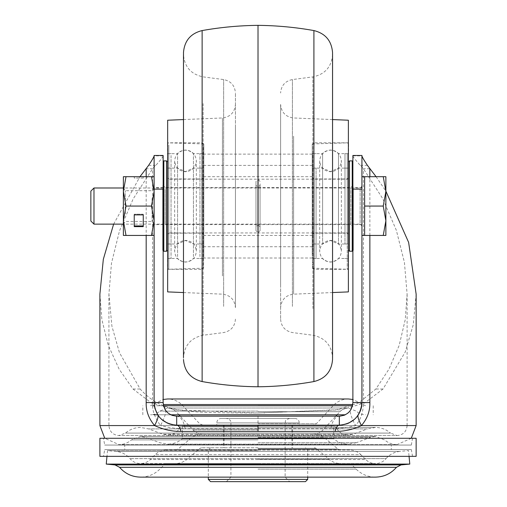 <?xml version="1.0" encoding="UTF-8"?>
<svg xmlns="http://www.w3.org/2000/svg" width="507" height="507" viewBox="0 0 507 507"><rect width="100%" height="100%" fill="white"/><g stroke="black" fill="none" stroke-linecap="round" stroke-linejoin="round"><path stroke-width="0.38" stroke-dasharray="2.54 1.9" d="M103.51 456.351L412.527 456.351L103.51 456.351L104.702 449.576L411.335 449.576L104.702 449.576M416.139 456.351L99.892 456.351M99.892 438.276L416.139 438.276M103.51 438.276L412.527 438.276L103.51 438.276L104.702 445.057L411.335 445.057L412.527 438.276M411.335 445.057L104.702 445.057M124.741 445.057L391.296 445.057L124.741 445.057L124.741 449.576L391.296 449.576L391.296 445.057M391.296 449.576L124.741 449.576M412.527 456.351L411.335 449.576M416.139 294.111L413.3 324.575L405.22 352.061L383.013 389.021L364.647 402.957L341.445 409.789L258.019 412.977L336.68 409.789L358.557 402.957L375.871 389.021L388.964 369.166L399.212 345.28L405.245 319.632L407.108 294.111L404.421 262.404L396.36 230.349L382.766 198.693L363.468 168.768L360.185 165.333C355.363 159.87 352.935 156.707 352.891 155.858L352.891 402.59L363.475 402.59C363.113 410.6 362.011 418.332 355.515 425.569C347.663 427.705 339.462 428.732 330.9 428.649C332.193 421.089 335 416.919 339.341 416.139L339.341 416.139M167.044 412.102L165.434 410.125L163.14 402.59L163.14 155.858C163.102 156.707 160.668 159.87 155.852 165.333L152.563 168.768L133.126 198.966L119.494 230.9L111.483 263.222L108.929 294.111L111.901 326.147L119.449 352.65L140.16 389.021C162.633 413.801 186.849 412.673 258.019 412.977L174.579 409.789L151.384 402.951L133.018 389.021L119.139 369.166L108.27 345.286L101.869 319.625L99.892 294.111M113.625 224.132L139.957 176.696M154.109 206.064L154.109 224.588L154.109 206.064M163.146 206.064L163.146 224.588L163.146 206.064M163.146 155.465L163.146 155.858M163.14 155.858L154.109 155.858L154.109 155.465M154.109 402.647L154.109 281.341M126.009 206.064L123.385 191.38L123.385 235.432L126.009 235.432L123.385 220.748L126.009 206.064L151.485 206.064L154.109 220.748L154.109 176.696L154.109 191.38L151.485 176.696L123.385 176.696L123.385 191.38L126.009 176.696M258.019 426.862L180.283 426.862L258.019 426.862M333.688 426.222A15.812 15.812 0 0 1 335.748 426.862C338.327 432.11 342.536 434.86 348.372 435.114L167.659 435.114C173.502 434.86 177.71 432.11 180.283 426.862A15.812 15.812 0 0 1 182.343 426.222L333.688 426.222L182.343 426.222L182.343 438.802L333.688 438.802L182.343 438.802C178.077 442.307 173.185 444.094 167.659 444.151L348.372 444.151C342.852 444.094 337.954 442.307 333.688 438.802L333.688 426.222M376.08 176.696L385.871 191.126M369.863 168.768L363.468 168.768L363.475 402.59M361.928 206.064L361.928 224.588L361.928 206.064M352.891 206.064L352.891 224.588L352.891 206.064M352.891 155.858L361.928 155.858L361.928 155.465L352.891 155.465L352.891 402.59L350.603 410.125C349.646 412.197 351.288 417.343 355.515 425.569L407.108 425.569C406.513 431.641 403.179 434.974 397.108 435.57L258.019 435.57L397.108 435.57L390.517 433.092L125.521 433.092L390.517 433.092C386.188 429.385 381.175 427.502 375.484 427.439L367.467 428.89L148.57 428.89L367.467 428.89L353.214 434.239L258.019 434.239L353.214 434.239L348.372 435.114L167.659 435.114L162.823 434.239L258.019 434.239L162.823 434.239L148.57 428.89L140.553 427.439C134.862 427.502 129.849 429.385 125.521 433.092L118.93 435.57C112.858 434.974 109.525 431.641 108.929 425.569L407.108 425.569L407.108 294.111M361.928 176.696L361.928 235.432L361.928 176.696M361.928 281.341L361.928 402.59M355.99 417.857L354.558 419.283M348.474 423.25L347.441 423.675M341.775 425.043L294.833 425.177M221.217 425.177L176.785 425.177M168.673 423.706L167.494 423.218M161.556 419.352L159.971 417.774M154.806 408.148L154.572 407.159M154.122 403.433L154.109 402.951M176.696 416.139C180.822 416.608 183.635 420.772 185.131 428.649C177.602 428.821 169.395 427.794 160.523 425.569L108.929 425.569L108.929 294.111M221.217 416.139L294.852 416.139M167.602 412.635L170.663 414.726M172.805 415.569L175.885 416.12M165.434 410.125C166.397 412.204 164.762 417.35 160.523 425.569C154.66 417.673 152.011 410.011 152.563 402.59L152.563 168.768L146.174 168.768M340.565 416.089L343.619 415.448M345.172 414.821L347.485 413.42M349.412 411.659L350.603 410.125M258.019 450.596L107.516 450.596L258.019 450.596M106.248 464.089L409.789 464.089M349.672 450.026L166.366 450.026L349.672 450.026C354.013 450.089 357.739 451.636 360.851 454.659L155.186 454.659L360.851 454.659L365.737 459.545L150.3 459.545L365.737 459.545C368.45 462.175 371.701 463.525 375.484 463.582L166.366 463.582L375.484 463.582C379.737 463.493 383.267 461.845 386.055 458.632L258.019 458.632L386.055 458.632C389.674 454.424 394.243 452.022 399.757 451.42L116.28 451.42L399.757 451.42L408.515 450.596L409.06 456.351M258.019 447.763L201.545 447.763L258.019 447.763M307.711 479.394L208.32 479.394M305.455 481.65L210.582 481.65M258.019 481.65L226.395 481.65L258.019 481.65M210.582 447.763L208.32 450.026L208.32 477.131L307.711 477.131L307.711 450.026L305.455 447.763M258.019 418.402L289.643 418.402L258.019 418.402M221.312 418.402L294.725 418.402L221.312 418.402A4.519 4.519 -90 0 0 216.793 422.92L216.793 425.177L299.244 425.177L216.793 425.177M294.725 418.402A4.519 4.519 90 0 1 299.244 422.92L299.244 425.177M258.019 425.177L202.933 425.177L258.019 425.177M152.689 405.752L352.517 405.752M163.52 405.752L154.331 405.752M345.248 414.789L154.42 414.789M157.683 414.789L170.789 414.789M258.019 414.789L150.516 414.789L258.019 414.789M258.019 434.214L201.545 434.214L258.019 434.214M348.372 256.231L348.372 142.816L348.372 256.231M312.23 255.338L312.23 143.944L312.23 255.338M348.372 120.222L348.372 291.899M280.605 286.683L280.605 104.423L280.605 286.683M280.605 116.382L280.605 319.125L280.605 116.382M332.56 54.395L332.56 357.727M258.019 25.35L258.019 386.778M183.477 54.395L183.477 357.727M235.432 295.739L235.432 93.003L235.432 295.739M235.432 125.444L235.432 307.705L235.432 125.444M167.659 120.222L167.659 291.899M167.659 155.896L167.659 269.312L167.659 155.896M203.801 255.338L203.801 143.944L203.801 255.338M203.801 164.851L203.801 258.019L203.801 164.851M312.23 247.27L312.23 154.109L312.23 247.27M322.598 184.491L322.598 244.013L322.598 184.491M348.601 184.491L348.601 244.013L348.601 184.491M338.461 184.491L338.461 244.013L338.461 184.491M348.601 189.884L348.601 234.526L348.601 189.884M312.458 189.884L312.458 234.526L312.458 189.884M312.458 184.491L312.458 244.013L312.458 184.491M338.461 235.856L338.461 153.659L338.461 235.856M348.601 235.856L348.601 153.659L348.601 235.856M348.601 144.172L348.601 267.956M312.458 170.878L312.458 267.956L312.458 170.878M312.458 235.856L312.458 153.659L312.458 235.856M322.598 235.856L322.598 153.659L322.598 235.856M347.244 184.491L347.244 244.013L347.244 184.491M344.988 184.491L344.988 244.013L344.988 184.491M344.988 235.856L344.988 153.659L344.988 235.856M347.244 235.856L347.244 153.659L347.244 235.856M313.814 227.637L313.814 168.115L313.814 227.637M316.07 227.637L316.07 168.115L316.07 227.637M316.07 176.271L316.07 258.469L316.07 176.271M313.814 176.271L313.814 258.469L313.814 176.271M177.577 169.452L177.577 244.013L177.577 169.452M203.58 169.452L203.58 244.013L203.58 169.452M193.433 169.452L193.433 244.013L193.433 169.452M203.58 178.603L203.58 234.526L203.58 178.603M167.437 178.603L167.437 234.526L167.437 178.603M167.437 169.452L167.437 244.013L167.437 169.452M193.433 256.618L193.433 153.659L193.433 256.618M203.58 256.618L203.58 153.659L203.58 256.618M203.58 146.352L203.58 267.956L203.58 146.352M167.437 144.172L167.437 267.956M167.437 256.618L167.437 153.659L167.437 256.618M177.577 256.618L177.577 153.659L177.577 256.618M202.223 169.452L202.223 244.013L202.223 169.452M199.961 169.452L199.961 244.013L199.961 169.452M199.961 256.618L199.961 153.659L199.961 256.618M202.223 256.618L202.223 153.659L202.223 256.618M168.793 242.669L168.793 168.115L168.793 242.669M171.049 242.669L171.049 168.115L171.049 242.669M171.049 155.51L171.049 258.469L171.049 155.51M168.793 155.51L168.793 258.469L168.793 155.51M203.58 218.79L203.58 176.696L203.58 218.79M312.458 218.79L312.458 176.696L312.458 218.79M312.458 188.446L312.458 246.725L312.458 188.446M203.58 188.446L203.58 246.725L203.58 188.446M255.984 230.685L255.984 181.443L255.984 230.685L258.247 232.941L258.247 179.18L258.247 232.941L348.601 232.941L348.601 179.18L348.601 232.941M352.891 250.566L353.119 189.13M348.601 250.338L348.601 161.79L348.601 250.338M349.507 251.244L349.507 160.89M255.984 226.844L255.984 185.283L255.984 226.844L258.247 224.588L258.247 187.539L258.247 224.588L350.857 224.588L350.857 187.539L350.857 224.588L353.119 226.844L353.119 185.283L353.119 226.844M352.213 160.89L352.213 251.238M348.601 179.18L258.247 179.18L255.984 181.443M260.053 183.819L260.053 230.685L260.053 183.819M257.79 230.349L257.79 179.18L257.79 230.349M162.918 189.13L163.146 250.566M163.818 251.244L163.818 160.884M167.437 166.062L167.437 250.338L167.437 166.062M166.53 160.884L166.53 251.244M260.053 187.286L260.053 226.844L260.053 187.286M257.79 222.795L257.79 187.539L257.79 222.795M162.918 224.835L162.918 185.283L162.918 224.835M165.174 189.326L165.174 224.588L165.174 189.326M167.437 230.349L167.437 179.18L167.437 230.349M361.928 196.127L361.928 225.938L361.928 196.127M383.248 176.696L385.871 176.696L385.871 191.38L383.248 176.696L364.641 176.696L364.641 235.432L364.641 220.748L364.641 235.432L383.248 235.432L385.871 220.748L385.871 235.432L383.248 235.432M90.861 221.014L90.861 191.114M93.979 224.132L93.979 187.989M385.871 191.38L385.871 220.748L383.248 206.064L385.871 191.38M364.641 206.064L383.248 206.064M153.995 197.027L153.995 224.132L153.995 197.027M154.109 197.027L154.109 224.132L154.109 197.027M152.094 198.383L152.094 221.426L152.094 198.383M123.385 191.373L123.385 224.132L360.122 224.132L360.122 187.989L360.122 224.132L361.928 225.938M125.286 213.745L125.286 190.702L125.286 213.745M151.485 206.064L154.109 191.38L154.109 235.432L126.009 235.432M143.266 226.616L134.228 226.616L134.228 214.879L143.266 214.879L143.266 226.616L143.266 225.938L134.228 225.938L134.228 214.201L143.266 214.201L143.266 226.616M151.485 176.696L154.109 176.696L154.109 220.748L151.485 235.432M134.228 176.696L143.266 176.696L134.228 176.696L134.228 178.052L143.266 178.052L143.266 176.696L143.266 178.052L134.228 178.052L134.228 176.696M123.385 220.748L123.385 191.38M134.228 214.879L134.228 214.201L134.228 214.879L134.228 214.201L143.266 214.201L143.266 214.879M134.228 225.938L134.228 226.616L134.228 225.938M416.139 425.569L99.892 425.569M146.174 176.696L146.174 235.432M258.019 442.7L356.389 442.7L258.019 442.7M258.019 437.351L370.642 437.351L258.019 437.351M258.019 439.886L131.471 439.886L258.019 439.886M383.013 389.021L375.871 389.021M367.398 165.333L360.185 165.333M369.863 235.432L369.863 176.696M258.019 416.139L258.019 428.649L185.131 428.649M258.019 428.649L330.9 428.649M163.14 402.59L152.563 402.59M148.64 165.333L155.852 165.333M133.018 389.021L140.16 389.021M258.019 458.632L129.976 458.632L258.019 458.632M401.031 464.913L115.007 464.913M396.461 467.315L119.576 467.315M258.019 469.127L356.155 469.127L258.019 469.127M258.019 464.241L164.769 464.241L258.019 464.241M258.019 459.348L329.119 459.348L258.019 459.348M258.019 448.296L315.943 448.296L258.019 448.296M258.019 422.92L285.124 422.92L258.019 422.92M299.244 422.92L216.793 422.92L299.244 422.92M258.019 423.732L316.412 423.732L258.019 423.732M258.019 405.537L333.314 405.537L258.019 405.537M163.286 404.529L352.752 404.529M258.019 411.126L159.787 411.126L258.019 411.126M258.019 411.69L339.937 411.69L258.019 411.69M258.019 429.885L193.009 429.885L258.019 429.885M258.019 437.915L324.657 437.915L258.019 437.915M258.019 448.968L337.833 448.968L258.019 448.968M293.604 136.187L293.604 294.161L293.604 136.187M292.406 306.399L292.406 79.561L292.406 306.399M312.901 308.529L312.901 76.887L312.901 308.529M332.541 52.474L332.541 359.653M313.909 30.566L313.909 381.562M202.128 30.566L202.128 381.562M183.496 52.474L183.496 359.653M203.136 103.599L203.136 335.241L203.136 103.599M223.631 306.399L223.631 79.561L223.631 306.399M222.434 275.941L222.434 117.966L222.434 275.941M347.244 190.651L347.244 233.169L347.244 190.651M313.814 221.47L313.814 178.958L313.814 221.47M347.244 170.105L347.244 269.312L347.244 170.105M313.814 170.105L313.814 269.312L313.814 170.105M202.223 179.915L202.223 233.169L202.223 179.915M168.793 232.212L168.793 178.958L168.793 232.212M202.223 145.046L202.223 269.312L202.223 145.046M168.793 145.046L168.793 269.312L168.793 145.046M163.146 224.588L154.109 224.588M163.146 187.539L154.109 187.539M258.019 427.439L375.484 427.439L258.019 427.439M356.389 442.7L348.372 444.151L167.659 444.151L159.648 442.7L145.395 437.351L140.553 436.47L375.484 436.47L370.642 437.351L356.389 442.7M411.278 438.276L397.108 444.601L118.93 444.601C123.683 444.55 127.865 442.979 131.471 439.886L140.553 436.47L375.484 436.47L384.56 439.886C388.172 442.979 392.355 444.55 397.108 444.601L118.93 444.601L104.759 438.276M264.134 412.977L264.502 412.977M361.928 224.588L352.891 224.588M361.928 187.539L352.891 187.539M369.844 168.749L366.96 168.749L369.85 168.73M363.443 168.78L364.945 168.768M154.806 408.154L154.521 406.88M258.019 435.57L118.93 435.57L258.019 435.57M154.109 235.432L154.109 176.696M251.535 412.977L251.903 412.977M166.366 450.026C162.025 450.089 158.298 451.636 155.186 454.659L150.3 459.545C147.581 462.175 144.337 463.525 140.553 463.582L258.019 463.582L140.553 463.582C136.294 463.493 132.771 461.845 129.976 458.632C126.357 454.424 121.794 452.022 116.28 451.42L107.516 450.596L106.977 456.351M349.672 463.582L351.269 464.241L356.155 469.127C361.535 474.356 367.981 477.024 375.484 477.131M166.366 463.582L164.769 464.241L159.882 469.127C154.502 474.356 148.057 477.024 140.553 477.131M201.545 447.763L200.094 448.296L186.918 459.348C183.54 462.124 179.668 463.531 175.302 463.582M314.492 447.763L315.943 448.296L329.119 459.348C332.497 462.124 336.369 463.531 340.736 463.582M289.643 418.402C283.464 420.55 285.992 421.583 285.124 422.92L285.124 477.131L289.643 481.65M226.395 481.65L230.913 477.131L230.913 422.92C230.045 421.583 232.567 420.55 226.395 418.402M348.372 398.971C342.44 399.072 337.421 401.259 333.314 405.537L316.412 423.732L313.098 425.177M258.019 398.971L167.659 398.971C173.59 399.072 178.61 401.259 182.723 405.537L199.625 423.732L202.933 425.177M365.515 405.752L352.891 399.478M150.516 405.752L163.146 399.478M373.222 405.752L373.222 414.789M142.816 414.789L142.816 405.752M337.054 414.789L339.937 411.69C342.238 409.295 345.052 408.065 348.372 408.008L167.659 408.008L159.787 411.126C157.157 413.522 154.071 414.739 150.516 414.789M178.977 414.789L176.1 411.69C173.8 409.295 170.986 408.065 167.659 408.008L348.372 408.008L356.25 411.126C358.874 413.522 361.966 414.739 365.515 414.789M202.933 434.214C199.023 434.144 195.715 432.705 193.009 429.885L180.238 416.139M313.098 434.214C317.008 434.144 320.323 432.705 323.029 429.885L335.799 416.139M340.736 450.026L337.833 448.968L324.657 437.915C321.698 435.488 318.314 434.252 314.492 434.214M175.302 450.026L178.204 448.968L191.38 437.915C194.333 435.488 197.724 434.252 201.545 434.214M292.577 425.177L292.577 447.763M223.454 425.177L223.454 447.763M291.899 425.177L291.899 447.763M224.132 425.177L224.132 447.763M312.23 143.944L348.372 142.816M332.56 292.552L293.604 294.161C285.663 295.213 281.334 299.726 280.605 307.705M332.56 119.57L293.604 117.966C285.663 116.914 281.334 112.396 280.605 104.423M332.56 54.483C331.597 66.861 325.044 74.326 312.901 76.887L292.406 79.561C285.118 81.101 281.189 85.582 280.605 93.003M332.56 85.835L332.56 357.638C331.597 345.267 325.044 337.801 312.901 335.241L292.406 332.56C285.118 331.027 281.189 326.546 280.605 319.125M235.432 319.125C234.849 326.546 230.919 331.027 223.631 332.56L203.136 335.241C190.993 337.801 184.44 345.267 183.477 357.638L183.477 54.483C184.44 66.861 190.993 74.326 203.136 76.887L223.631 79.561C230.919 81.101 234.849 85.582 235.432 93.003M183.477 119.57L222.434 117.966C230.368 116.914 234.703 112.396 235.432 104.423M183.477 292.552L222.434 294.161C230.368 295.213 234.703 299.726 235.432 307.705M203.801 143.944L167.659 142.816M203.801 268.184L167.659 269.312M312.23 154.109L203.801 154.109M312.23 258.019L203.801 258.019M312.23 268.184L348.372 269.312M312.458 244.013L322.598 244.013L330.526 240.508L338.461 244.013L348.601 244.013M312.458 168.115L322.598 168.115L330.526 171.613L338.461 168.115L348.601 168.115M312.458 234.526L313.814 233.169L347.244 233.169L348.601 234.526M348.601 177.602L347.244 178.958L313.814 178.958L312.458 177.602M348.601 153.659L338.461 153.659C333.169 149.026 327.883 149.026 322.598 153.659L312.458 153.659M312.458 267.956L313.814 269.312L347.244 269.312L348.372 268.704M312.458 258.469L322.598 258.469C327.883 263.101 333.169 263.101 338.461 258.469L348.601 258.469M348.372 143.418L347.244 142.816L313.814 142.816L312.458 144.172M341.369 180.378L341.369 160.884C340.609 154.179 336.99 150.566 330.526 150.04C323.941 150.687 320.329 154.299 319.689 160.884L319.689 251.244C320.329 257.829 323.941 261.441 330.526 262.081C337.117 261.441 340.729 257.829 341.369 251.244L341.369 160.884C340.609 167.589 336.99 171.208 330.526 171.727C323.941 171.087 320.329 167.468 319.689 160.884L319.689 251.244C320.329 244.653 323.941 241.04 330.526 240.4C336.99 240.92 340.609 244.532 341.369 251.244L341.369 180.378M344.988 168.115L347.244 168.115M344.988 258.469L347.244 258.469M344.988 153.659L347.244 153.659M344.988 244.013L347.244 244.013M316.07 168.115L313.814 168.115M316.07 258.469L313.814 258.469M316.07 153.659L313.814 153.659M316.07 244.013L313.814 244.013M167.437 244.013L177.577 244.013L185.505 240.508L193.433 244.013L203.58 244.013M167.437 168.115L177.577 168.115L185.505 171.613L193.433 168.115L203.58 168.115M167.437 234.526L168.793 233.169L202.223 233.169L203.58 234.526M203.58 177.602L202.223 178.958L168.793 178.958L167.437 177.602M203.58 153.659L193.433 153.659C188.148 149.026 182.862 149.026 177.577 153.659L167.437 153.659M167.659 268.704L168.793 269.312L202.223 269.312L203.58 267.956M167.437 258.469L177.577 258.469C182.862 263.101 188.148 263.101 193.433 258.469L203.58 258.469M203.58 144.172L202.223 142.816L168.793 142.816L167.659 143.418M196.348 162.481L196.348 160.884C195.588 154.179 191.969 150.566 185.505 150.04C178.92 150.687 175.308 154.299 174.662 160.884L174.662 251.244C175.308 257.829 178.92 261.441 185.505 262.081C192.09 261.441 195.708 257.829 196.348 251.244L196.348 160.884C195.708 167.468 192.09 171.087 185.505 171.727C178.92 171.087 175.308 167.468 174.662 160.884L174.662 251.244C175.308 244.653 178.92 241.04 185.505 240.4C191.969 240.92 195.588 244.532 196.348 251.244L196.348 162.481M199.961 168.115L202.223 168.115M199.961 258.469L202.223 258.469M199.961 153.659L202.223 153.659M199.961 244.013L202.223 244.013M171.049 168.115L168.793 168.115M171.049 258.469L168.793 258.469M171.049 153.659L168.793 153.659M171.049 244.013L168.793 244.013M312.458 176.696L203.58 176.696M312.458 246.725L203.58 246.725M312.458 165.402L203.58 165.402M312.458 235.432L203.58 235.432M353.119 185.283L350.857 187.539L258.247 187.539L255.984 185.283M260.053 230.685L257.79 232.941L167.437 232.941M162.918 185.283L165.174 187.539L257.79 187.539L260.053 185.283M260.053 226.844L257.79 224.588L165.174 224.588L162.918 226.844M260.053 181.443L257.79 179.18L167.437 179.18M154.109 187.989L152.094 190.702L125.286 190.702L123.385 187.989L360.122 187.989L361.314 187.539M154.109 224.132L152.094 221.426L125.286 221.426L123.385 224.132"/><path stroke-width="0.76" d="M99.892 456.351L416.139 456.351L416.139 438.276L99.892 438.276L99.892 456.351M159.971 417.774L157.924 415.151C158.59 416.481 157.487 419.954 154.61 425.569C148.716 418.586 145.908 410.923 146.174 402.59L154.109 402.59C155.446 416.304 162.975 423.839 176.696 425.177L176.696 416.139C168.463 415.341 163.945 410.822 163.146 402.59L154.109 402.59L154.109 281.341M335.121 431.432C335.875 427.509 337.275 425.424 339.341 425.177C353.056 423.839 360.591 416.304 361.928 402.59L361.928 155.465L352.891 155.465L352.891 402.59L369.863 402.59C370.116 410.981 367.302 418.643 361.428 425.569C352.739 429.594 343.974 431.546 335.121 431.432L180.91 431.432C172.05 431.527 163.286 429.575 154.61 425.569L99.892 425.569L99.892 294.111L103.327 259.286L113.625 224.132M139.957 176.696L148.64 165.333C152.252 159.87 154.077 156.707 154.109 155.858L154.109 176.696L126.009 176.696L123.385 191.373M154.109 155.465L163.146 155.465L154.109 155.465L154.109 402.59M163.146 402.59L163.146 155.465M361.928 155.858L361.928 176.696L361.928 155.858C361.96 156.707 363.779 159.87 367.398 165.333L376.08 176.696M385.871 191.126L408.636 242.416L416.139 294.111L416.139 425.569L411.278 438.276M352.891 402.59C352.086 410.822 347.574 415.334 339.341 416.139L176.759 416.139M180.91 431.432C180.156 427.509 178.756 425.424 176.696 425.177L339.341 425.177L339.341 416.139L340.565 416.089M416.139 425.569L361.428 425.569C358.582 420.03 357.473 416.558 358.113 415.151C360.711 411.076 361.985 406.887 361.928 402.59L361.928 281.341M369.825 168.73L369.863 176.696M358.113 415.151L355.99 417.857M354.558 419.283L348.474 423.25M347.441 423.675L341.775 425.043M294.833 425.177L221.217 425.177M172.494 424.784L168.673 423.706M167.494 423.218L161.556 419.352M154.806 408.154L157.924 415.151L154.806 408.148M154.572 407.159L154.122 403.433M175.885 416.12L221.217 416.139M294.852 416.139L339.278 416.139M167.044 412.102L167.602 412.635M170.663 414.726L172.805 415.569M343.619 415.448L345.172 414.821M347.485 413.42L349.412 411.659M409.789 464.089L106.248 464.089L115.007 464.913L401.031 464.913L409.789 464.089L409.06 456.351M208.32 479.394L307.711 479.394L305.455 481.65L210.582 481.65L208.32 479.394L208.32 477.131L140.553 477.131L375.484 477.131C383.926 476.96 390.922 473.69 396.461 467.315L119.576 467.315C125.115 473.69 132.112 476.96 140.553 477.131M352.517 405.752L163.52 405.752M154.331 405.752L152.689 405.752M170.789 414.789L345.248 414.789M154.42 414.789L157.683 414.789M332.56 292.552L348.372 291.899L348.372 120.222L332.56 119.57M332.541 359.653L332.541 52.474C331.553 40.731 325.342 33.43 313.909 30.566L313.909 381.562C325.342 378.697 331.553 371.39 332.541 359.653L332.541 52.474M258.019 25.35C239.241 25.54 220.615 27.283 202.128 30.566L202.128 381.562C220.615 384.845 239.241 386.581 258.019 386.778L258.019 25.35C276.79 25.54 295.423 27.283 313.909 30.566M183.477 357.727L183.496 52.474L183.477 357.727M183.477 292.552L167.659 291.899L167.659 120.222L183.477 119.57M348.372 268.704L348.372 143.418M167.659 268.704L167.659 143.418M353.119 189.13L353.119 250.338M352.213 251.238L352.213 160.884L349.507 160.884L349.507 251.244L352.213 251.244L352.891 250.566M349.507 160.89L348.601 161.79M162.918 250.338L162.918 189.13M167.437 250.338L166.53 251.244L166.53 160.884L163.818 160.884L163.818 251.244L163.146 250.566M93.979 224.132L93.979 187.989L90.861 191.114L90.861 221.014L93.979 224.132L123.385 224.132L123.385 220.748L126.009 235.432L123.385 235.432L123.385 220.748L126.009 206.064L151.485 206.064L154.109 220.748L151.485 235.432L126.009 235.432M361.928 235.432L364.641 235.432L364.641 176.696L383.248 176.696L385.871 191.38L385.871 176.696L383.248 176.696M385.871 220.748L385.871 191.38L383.248 206.064L385.871 220.748L385.871 235.432L383.248 235.432L385.871 220.748M364.641 206.064L383.248 206.064M364.641 235.432L383.248 235.432M143.266 226.616L143.266 214.879L134.228 214.879L134.228 226.616L143.266 226.616M151.485 235.432L154.109 235.432M126.009 206.064L123.385 191.38L123.385 176.696L126.009 176.696M151.485 176.696L154.109 191.38L151.485 206.064M123.385 191.38L123.385 220.748M134.228 214.879L134.228 225.938L143.266 225.938L143.266 214.879M146.174 168.768L146.174 176.696M146.174 235.432L146.174 402.59M163.146 189.13L154.109 189.13M361.928 189.13L352.891 189.13M369.863 402.59L369.863 235.432M258.019 431.432L258.019 425.177M352.752 404.529L163.286 404.529M99.892 425.569L104.759 438.276M154.521 406.88L154.109 402.735M154.109 176.696L154.109 155.858M106.977 456.351L106.248 464.089M115.007 464.913L119.576 467.315M396.461 467.315L401.031 464.913M375.478 477.131L307.711 477.131L307.711 479.394M348.372 398.971L258.019 398.971L348.372 398.971L352.891 399.478M163.146 399.478L167.659 398.971L258.019 398.971M180.238 416.139L178.977 414.789M335.799 416.139L337.054 414.789M332.56 357.549L332.56 54.572M258.019 386.778C276.79 386.581 295.423 384.845 313.909 381.562M202.128 381.562C190.695 378.697 184.485 371.397 183.496 359.653M183.477 54.572L183.477 357.549M332.56 85.835L332.56 54.483M202.128 30.566C190.695 33.43 184.485 40.731 183.496 52.474M348.601 250.338L349.507 251.244M352.891 161.562L352.213 160.884M166.53 251.244L163.818 251.244M167.437 161.79L166.53 160.884M163.146 161.562L163.818 160.884M361.314 187.539L361.928 186.183M93.979 187.989L123.385 187.989M361.928 176.696L364.641 176.696"/></g></svg>
